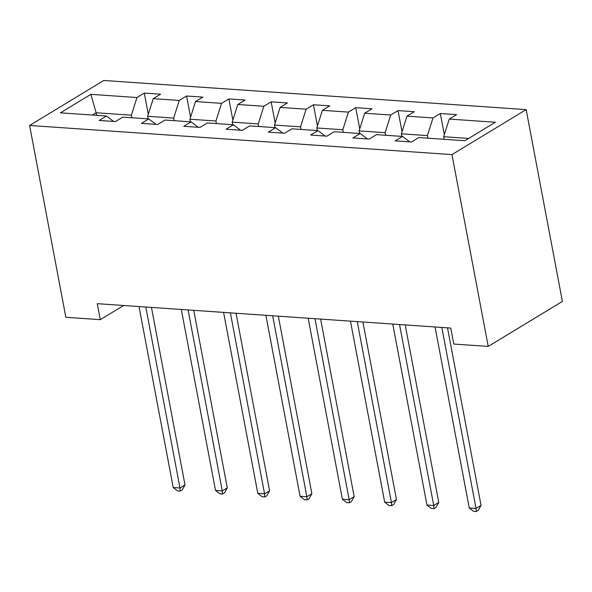 <?xml version="1.0" encoding="UTF-8"?>
<svg xmlns="http://www.w3.org/2000/svg" width="592" height="592" viewBox="0 0 592 592"><rect width="100%" height="100%" fill="white"/><g stroke="black" fill="none" stroke-linecap="round" stroke-linejoin="round"><path stroke-width="0.89" d="M526.155 109.616L103.785 80.475L29.6 125.467L451.97 154.608L526.155 109.616L562.4 301.432L488.215 346.424L451.97 154.608M113.649 121.449L106.486 116.01L99.167 120.45L115.433 121.575L122.751 117.135L148.777 118.925L141.458 123.365L157.724 124.49L165.042 120.05L191.068 121.848L183.749 126.288L200.015 127.406L207.333 122.966L233.359 124.764L226.04 129.204L242.306 130.321L249.624 125.889L275.65 127.68L268.331 132.12L284.604 133.244L291.915 128.804L317.941 130.595L310.63 135.035L326.895 136.16L334.214 131.72L360.232 133.518L352.921 137.958L369.186 139.076L376.505 134.636L402.53 136.434L395.212 140.874L411.477 141.991L418.796 137.559L464.883 140.733L495.356 122.248L449.269 119.073L456.587 114.633L440.322 113.509L444.318 134.665M106.486 116.01L60.399 112.835L90.879 94.35L136.959 97.525L144.278 93.092L148.281 114.241M440.322 113.509L433.004 117.949L406.978 116.15L414.296 111.718L398.031 110.593L390.713 115.033L364.687 113.235L372.005 108.795L355.74 107.677L348.422 112.117L322.396 110.319L329.714 105.879L313.449 104.762L306.131 109.194L280.105 107.404L287.423 102.964L271.158 101.839L263.84 106.279L237.814 104.481L245.132 100.048L228.867 98.923L221.549 103.363L195.523 101.565L202.841 97.125L186.569 96.008L179.258 100.448L153.232 98.649L160.55 94.209L144.278 93.092M488.215 346.424L453.79 344.048L450.764 328.064L97.251 303.674L100.277 319.665L123.632 305.494M148.111 118.881L147.623 116.298L173.648 118.097L174.137 120.679M155.94 124.364L148.777 118.925M153.232 98.649L147.623 116.298M179.258 100.448L173.648 118.097M190.402 121.804L189.914 119.221L215.939 121.012L216.428 123.595M198.231 127.287L191.068 121.848M195.523 101.565L189.914 119.221M221.549 103.363L215.939 121.012M232.693 124.72L232.205 122.137L258.23 123.935L258.719 126.51M240.522 130.203L233.359 124.764M237.814 104.481L232.205 122.137M263.84 106.279L258.23 123.935M274.984 127.635L274.503 125.053L300.521 126.851L301.01 129.433M282.813 133.119L275.65 127.68M280.105 107.404L274.503 125.053M306.131 109.194L300.521 126.851M317.275 130.551L316.794 127.968L342.82 129.766L343.301 132.349M325.104 136.034L317.941 130.595M322.396 110.319L316.794 127.968M348.422 112.117L342.82 129.766M359.573 133.474L359.085 130.891L385.111 132.682L385.592 135.265M367.395 138.957L360.232 133.518M364.687 113.235L359.085 130.891M390.713 115.033L385.111 132.682M401.864 136.389L401.376 133.807L427.402 135.605L427.89 138.18M409.686 141.873L402.53 136.434M406.978 116.15L401.376 133.807M433.004 117.949L427.402 135.605M444.155 139.305L443.667 136.722L468.649 138.447M449.269 119.073L443.667 136.722M100.277 319.665L65.845 317.29L29.6 125.467M96.607 115.329L96.119 112.746L92.345 115.033M131.846 117.764L131.357 115.181L96.119 112.746L90.879 94.35M136.959 97.525L131.357 115.181M398.031 110.593L402.027 131.75M355.74 107.677L359.736 128.834M313.449 104.762L317.445 125.911M271.158 101.839L275.154 122.995M228.867 98.923L232.863 120.08M186.569 96.008L190.572 117.164M441.832 327.45L476.027 508.424L469.249 507.951L435.053 326.984M447.493 327.842L481.044 505.383L476.027 508.424L476.286 511.525L473.578 511.34L469.249 507.951M481.044 505.383L478.292 510.311L476.286 511.525M399.541 324.527L433.736 505.501L426.958 505.035L392.762 324.061M405.202 324.919L438.753 502.46L433.736 505.501L433.995 508.609L431.279 508.417L426.958 505.035M438.753 502.46L436.001 507.388L433.995 508.609M357.25 321.611L391.445 502.586L384.667 502.12L350.471 321.145M362.911 322.004L396.462 499.544L391.445 502.586L391.704 505.686L388.988 505.501L384.667 502.12M396.462 499.544L393.71 504.473L391.704 505.686M314.959 318.696L349.154 499.67L342.376 499.204L308.18 318.23M320.62 319.088L354.164 496.629L349.154 499.67L349.413 502.771L346.697 502.586L342.376 499.204M354.164 496.629L351.419 501.557L349.413 502.771M272.668 315.78L306.863 496.755L300.085 496.281L265.889 315.314M278.329 316.172L311.873 493.713L306.863 496.755L307.122 499.855L304.406 499.67L300.085 496.281M311.873 493.713L309.128 498.642L307.122 499.855M230.377 312.857L264.572 493.832L257.794 493.365L223.598 312.391M236.038 313.249L269.582 490.79L264.572 493.832L264.831 496.94L262.115 496.747L257.794 493.365M269.582 490.79L266.837 495.719L264.831 496.94M188.086 309.942L222.281 490.916L215.503 490.45L181.307 309.475M193.747 310.334L227.291 487.875L222.281 490.916L222.54 494.017L219.824 493.832L215.503 490.45M227.291 487.875L224.538 492.803L222.54 494.017M145.795 307.026L179.99 488L173.212 487.534L139.016 306.56M151.456 307.418L185 484.959L179.99 488L180.242 491.101L177.533 490.916L173.212 487.534M185 484.959L182.247 489.887L180.242 491.101"/></g></svg>
